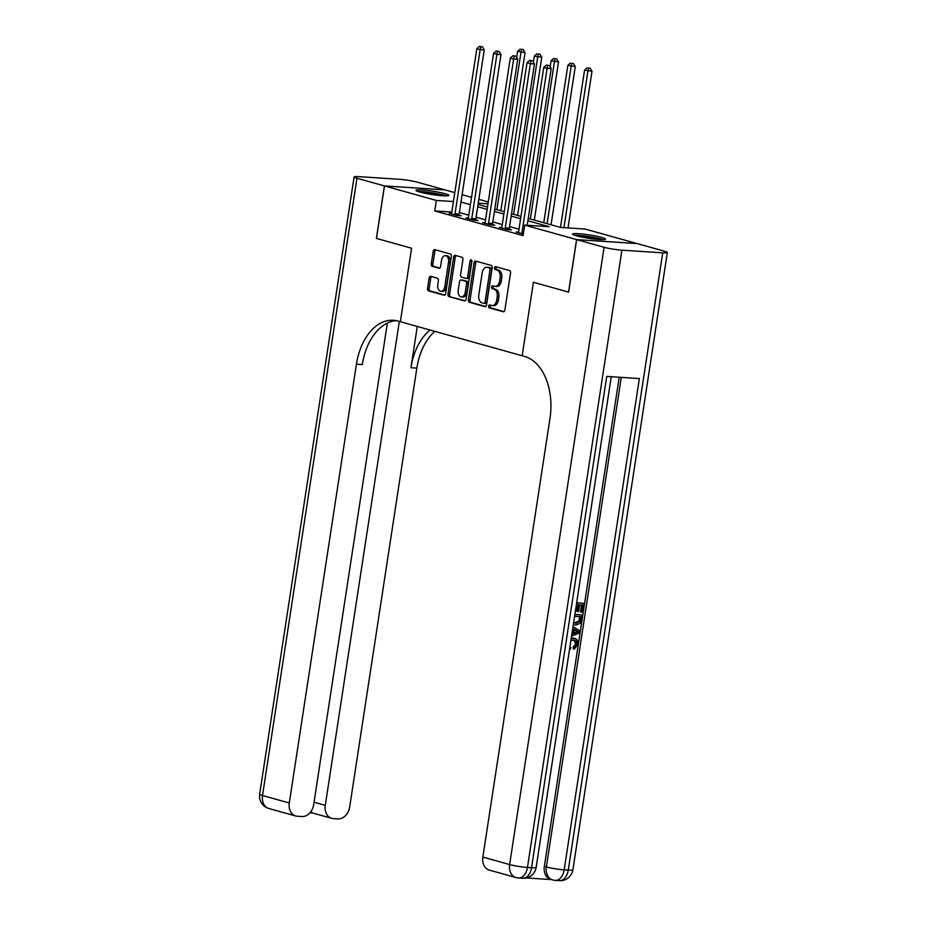 <?xml version="1.0" encoding="UTF-8"?>
<svg xmlns="http://www.w3.org/2000/svg" width="927" height="927" viewBox="0 0 927 927"><rect width="100%" height="100%" fill="white"/><g stroke="black" fill="none" stroke-linecap="round" stroke-linejoin="round"><path stroke-width="1.39" d="M488.575 306.153A1.472 0.939 -86.3 0 0 489.271 307.857L503.234 311.762A2.097 1.344 -86.3 0 0 503.419 311.785A2.097 1.344 -86.3 0 0 504.867 310.058L510.545 272.967A2.097 1.344 -86.3 0 0 509.537 270.533L495.586 266.64A1.472 0.939 -86.3 0 0 495.134 269.525L496.942 270.024A6.709 4.311 -86.3 0 1 500.14 277.799L499.665 280.893A6.709 4.311 -86.3 0 1 495.03 286.408A6.709 4.311 -86.3 0 1 494.45 286.304L492.643 285.806A1.472 0.939 -86.3 0 0 492.202 288.691L494.01 289.189A6.709 4.311 -86.3 0 1 497.208 296.964L496.733 300.058A6.709 4.311 -86.3 0 1 492.098 305.574A6.709 4.311 -86.3 0 1 491.519 305.47L489.711 304.971A1.472 0.939 -86.3 0 0 488.575 306.153M490.707 305.25A1.472 0.939 -86.3 0 0 490.904 307.961L504.01 311.623M496.571 266.918A1.472 0.939 -86.3 0 0 496.768 269.63L498.575 270.139L496.942 270.024M493.639 286.084A1.472 0.939 -86.3 0 0 493.836 288.795L495.644 289.305L494.01 289.189M445.145 193.685A16.651 1.715 -171.3 0 1 448.877 195.377A16.651 1.715 -171.3 0 1 437.845 195.307A16.651 1.715 -171.3 0 1 419.688 192.028A16.651 1.715 -171.3 0 1 415.956 190.336A16.651 1.715 -171.3 0 1 426.999 190.406A16.651 1.715 -171.3 0 1 445.145 193.685M601.774 237.451A16.651 1.715 -171.3 0 1 605.505 239.143A16.651 1.715 -171.3 0 1 594.462 239.073A16.651 1.715 -171.3 0 1 576.304 235.794A16.651 1.715 -171.3 0 1 572.573 234.102A16.651 1.715 -171.3 0 1 583.616 234.172A16.651 1.715 -171.3 0 1 601.774 237.451M430.754 276.35A2.097 1.344 -86.3 0 0 430.58 276.327A2.097 1.344 -86.3 0 0 429.131 278.054L427.532 288.459A2.097 1.344 -86.3 0 0 428.541 290.881L444.045 295.215A2.097 1.344 -86.3 0 0 444.218 295.25A2.097 1.344 -86.3 0 0 445.667 293.523L451.345 256.431A2.097 1.344 -86.3 0 0 450.348 253.998L434.844 249.664A2.097 1.344 -86.3 0 0 434.659 249.641A2.097 1.344 -86.3 0 0 433.21 251.356L431.287 263.928A2.097 1.344 -86.3 0 0 432.283 266.362L438.923 268.216A2.097 1.344 -86.3 0 0 439.108 268.239A2.097 1.344 -86.3 0 0 440.557 266.524L441.507 260.29A5.608 3.604 -86.3 0 1 445.389 255.678A5.608 3.604 -86.3 0 1 448.541 262.248L444.798 286.675A5.608 3.604 -86.3 0 1 440.916 291.287A5.608 3.604 -86.3 0 1 437.776 284.705L438.39 280.638A2.097 1.344 -86.3 0 0 437.393 278.204L430.754 276.35M376.455 238.401L411.588 248.239L376.455 238.424L384.485 185.933L444.879 189.873L454.798 192.642M604.091 247.289A12.816 1.309 8.7 0 0 621.913 250.174L527.463 867.452A12.816 1.309 -171.3 0 1 509.63 864.567A12.816 9.722 105.6 0 0 515.98 877.545L489.201 870.059A12.816 9.722 -74.4 0 1 482.863 857.081L509.63 864.567L604.091 247.289L576.64 239.63L568.61 292.109L533.407 282.283L522.168 355.759L400.348 321.727L411.588 248.239L400.348 321.727L397.938 321.055A53.384 34.311 -86.3 0 0 393.384 320.267A53.384 34.311 -86.3 0 0 356.443 364.184L289.294 802.991A12.816 9.722 105.6 0 0 295.632 815.969A12.816 9.722 105.6 0 0 297.161 816.235L301.97 816.548A12.816 9.722 105.6 0 0 313.697 804.59L387.37 323.083M568.552 292.098L576.582 239.606L524.705 225.11L549.19 226.709L527.903 220.765M451.831 212.04L434.751 210.927L523.095 235.609L524.705 225.11M434.751 210.927L436.35 200.429L384.485 185.933M468.402 299.873A2.097 1.344 -86.3 0 0 469.398 302.306L484.902 306.64A2.097 1.344 -86.3 0 0 485.088 306.663A2.097 1.344 -86.3 0 0 486.536 304.937L492.214 267.845A2.097 1.344 -86.3 0 0 491.217 265.412L475.702 261.09A2.097 1.344 -86.3 0 0 475.528 261.055A2.097 1.344 -86.3 0 0 474.079 262.781L468.402 299.873L470.035 299.977A2.097 1.344 -86.3 0 0 471.032 302.411L485.678 306.501M464.473 300.927L448.969 296.594A2.097 1.344 -86.3 0 1 447.973 294.16L453.651 257.069A2.097 1.344 -86.3 0 1 455.099 255.342A2.097 1.344 -86.3 0 1 455.273 255.377L461.913 257.231A2.097 1.344 -86.3 0 1 462.909 259.653L460.603 274.705A2.097 1.344 -86.3 0 0 461.611 277.127L466.003 278.355A2.097 1.344 -86.3 0 0 466.188 278.39A2.097 1.344 -86.3 0 0 467.637 276.663L470.035 261.008A1.472 0.939 -86.3 0 1 471.878 261.518L466.107 299.236A2.097 1.344 -86.3 0 1 464.647 300.951A2.097 1.344 -86.3 0 1 464.473 300.927L464.833 300.951M518.993 229.224L509.56 226.582M502.26 224.543L492.828 221.912M485.528 219.873L476.096 217.231M468.795 215.191L459.363 212.561M518.494 232.156L516.13 232.005L523.349 234.021M501.762 227.486L499.398 227.324L507.428 229.572L511.507 229.838L509.329 229.224M485.03 222.804L482.666 222.654L490.696 224.89L494.775 225.157L492.596 224.554M468.297 218.135L465.933 217.972L473.964 220.22L478.042 220.487L475.864 219.873M451.565 213.453L449.201 213.303L457.231 215.539L461.31 215.806L459.132 215.203M528.263 218.413L560.615 227.451L585.099 229.05L636.976 243.546L576.582 239.606M462.098 194.682L471.53 197.324M478.83 199.363L488.262 201.993M478.065 204.392L487.498 207.022M494.798 209.062L504.23 211.704M511.53 213.743L520.962 216.373M487.996 203.789L478.251 203.164M453.442 201.541L436.35 200.429M520.603 218.726L511.171 216.084M503.871 214.044L494.439 211.414M487.138 209.375L477.706 206.733M470.406 204.693L460.974 202.063M492.098 305.574L493.732 305.678A6.709 4.311 -86.3 0 0 498.367 300.163L496.733 300.058M495.644 289.305A6.709 4.311 -86.3 0 1 498.842 297.069L498.367 300.163M495.03 286.408L496.663 286.513A6.709 4.311 -86.3 0 0 501.298 280.997L499.665 280.893M498.575 270.139A6.709 4.311 -86.3 0 1 501.774 277.903L501.298 280.997M476.571 261.321A2.097 1.344 -86.3 0 0 475.713 262.886L470.035 299.977M483.906 303.349A1.472 0.939 -86.3 0 0 485.041 302.156L490.024 269.595A1.472 0.939 -86.3 0 0 489.329 267.903L487.417 267.37A6.709 4.311 -86.3 0 0 486.849 267.266A6.709 4.311 -86.3 0 0 482.202 272.781L478.795 295.041A6.709 4.311 -86.3 0 0 481.994 302.816L483.906 303.349M484.149 303.361L485.528 303.453A1.472 0.939 -86.3 0 0 486.675 302.272L485.041 302.156M486.849 267.266L488.483 267.37A6.709 4.311 -86.3 0 1 489.05 267.474L490.962 268.007A1.472 0.939 -86.3 0 1 491.658 269.699L486.675 302.272M465.238 300.788L448.969 296.594M456.142 255.62A2.097 1.344 -86.3 0 0 455.273 257.173L449.607 294.276A2.097 1.344 -86.3 0 0 450.603 296.698M466.362 278.378L467.637 278.471A2.097 1.344 -86.3 0 0 467.822 278.494A2.097 1.344 -86.3 0 0 469.271 276.767L471.669 261.113L470.035 261.008M458.216 290.313A5.608 3.604 -86.3 0 0 461.368 296.895A5.608 3.604 -86.3 0 0 465.25 292.272L466.559 283.674A2.097 1.344 -86.3 0 0 465.563 281.24L461.159 280.012A2.097 1.344 -86.3 0 0 460.986 279.989A2.097 1.344 -86.3 0 0 459.537 281.704L458.216 290.313M461.368 296.895L463.002 296.999A5.608 3.604 -86.3 0 0 466.884 292.387L465.25 292.272M462.434 280.093A2.097 1.344 -86.3 0 1 462.619 280.093A2.097 1.344 -86.3 0 1 462.793 280.116L467.196 281.356A2.097 1.344 -86.3 0 1 468.193 283.778L466.884 292.387M440.916 291.287L442.55 291.391A5.608 3.604 -86.3 0 0 446.432 286.779L444.798 286.675M445.389 255.678L447.023 255.782A5.608 3.604 -86.3 0 1 450.174 262.353L446.432 286.779M435.702 249.908A2.097 1.344 -86.3 0 0 434.844 251.472L432.921 264.033A2.097 1.344 -86.3 0 0 433.917 266.466L439.699 268.077M431.623 276.594A2.097 1.344 -86.3 0 0 430.765 278.158L429.166 288.564A2.097 1.344 -86.3 0 0 430.163 290.985L444.809 295.076M568.019 227.938L591.994 71.286L584.566 70.081L560.487 227.416M563.94 227.671L587.903 71.02L588.541 68.088L590.175 68.192L588.541 68.088M584.566 70.081L587.208 67.717M590.175 68.192L591.994 71.286M527.208 225.273L551.183 68.621L547.104 68.355L521.982 232.538A2.132 1.367 -86.3 0 0 521.959 233.349L521.982 233.639M547.741 65.423L549.375 65.527L546.397 65.052L547.741 65.423L547.104 68.355L543.755 67.416L518.633 231.611A2.132 1.367 -86.3 0 1 518.413 232.364L518.309 232.607M551.183 68.621L549.375 65.527M546.397 65.052L543.755 67.416M551.055 224.786L575.261 66.605L567.834 65.411L543.755 222.747M547.104 223.674L571.171 66.338L571.808 63.418L573.442 63.523L571.808 63.418M567.834 65.411L570.476 63.036M573.442 63.523L575.261 66.605M534.323 220.105L558.517 61.935L551.09 60.73L550.151 66.871M530.371 219.004L554.439 61.669L555.076 58.737L556.71 58.841L555.076 58.737M551.09 60.73L553.743 58.366M556.71 58.841L558.517 61.935M517.59 215.435L541.785 57.254L534.358 56.06L533.419 62.19M513.628 214.322L537.706 56.987L538.344 54.067L539.977 54.172L538.344 54.067M534.358 56.06L537.011 53.685M539.977 54.172L541.785 57.254M505.25 227.868L509.329 228.135L534.45 63.951L530.371 63.685L505.25 227.868A2.132 1.367 -86.3 0 0 505.227 228.679L505.25 228.957M531.009 60.753L532.643 60.858L529.665 60.382L531.009 60.753L530.371 63.685L527.023 62.746L501.901 226.93A2.132 1.367 -86.3 0 1 501.681 227.683L501.577 227.938M509.329 228.135A2.132 1.367 -86.3 0 0 509.305 228.946L509.375 229.699M534.45 63.951L532.643 60.858M529.665 60.382L527.023 62.746M488.517 223.187L492.596 223.453L517.718 59.27L513.639 59.004L488.517 223.187A2.132 1.367 -86.3 0 0 488.494 223.998L488.517 224.288M514.276 56.072L515.91 56.176L512.932 55.701L514.276 56.072L513.639 59.004L510.29 58.065L485.169 222.26A2.132 1.367 -86.3 0 1 484.948 223.013L484.844 223.256M492.596 223.453A2.132 1.367 -86.3 0 0 492.573 224.264L492.643 225.018M517.718 59.27L515.91 56.176M512.932 55.701L510.29 58.065M471.773 218.517L475.864 218.784L500.986 54.6L496.907 54.334L471.773 218.517A2.132 1.367 -86.3 0 0 471.75 219.328L471.785 219.606M497.544 51.402L499.178 51.506L496.2 51.031L497.544 51.402L496.907 54.334L493.558 53.395L468.436 217.578A2.132 1.367 -86.3 0 1 468.216 218.332L468.112 218.587M475.864 218.784A2.132 1.367 -86.3 0 0 475.841 219.595L475.91 220.348M500.986 54.6L499.178 51.506M496.2 51.031L493.558 53.395M500.858 210.753L525.053 52.584L517.625 51.379L516.687 57.52M496.895 209.653L520.974 52.318L521.611 49.386L523.245 49.49L521.611 49.386M517.625 51.379L520.279 49.015M523.245 49.49L525.053 52.584M455.041 213.836L459.132 214.102L484.253 49.919L480.174 49.652L455.041 213.836A2.132 1.367 -86.3 0 0 455.018 214.647L455.053 214.937M480.812 46.721L482.446 46.825L479.468 46.35L480.812 46.721L480.174 49.652L476.826 48.714L451.704 212.909A2.132 1.367 -86.3 0 1 451.484 213.662L451.379 213.905M459.132 214.102A2.132 1.367 -86.3 0 0 459.108 214.913L459.178 215.667M484.253 49.919L482.446 46.825M479.468 46.35L476.826 48.714M603.129 239.653A16.547 1.703 8.7 0 0 589.039 236.617A16.547 1.703 8.7 0 0 574.682 235.296M576.003 235.701A14.415 1.483 -171.3 0 1 589.004 236.837A14.415 1.483 -171.3 0 1 601.75 239.641M595.319 239.166A13.349 1.367 8.7 0 0 582.283 237.173M419.386 191.935A14.415 1.483 -171.3 0 1 437.185 193.894A14.415 1.483 -171.3 0 1 445.134 195.887M438.691 195.412A13.349 1.367 8.7 0 0 436.652 194.994A13.349 1.367 8.7 0 0 425.667 193.419M446.513 195.887A16.547 1.703 8.7 0 0 437.926 193.801A16.547 1.703 8.7 0 0 418.065 191.53M571.252 638.124L574.925 638.494L572.782 638.019M571.148 638.796L573.848 638.309C576.849 638.587 578.193 640.638 577.903 644.439L574.323 649.109L573.245 648.807L573.222 647.011L575.725 643.987L573.987 640.128M576.675 602.712L584.056 603.419L582.701 612.307L580.499 611.936L581.553 605.053M581.565 612.226L582.654 605.122L579.642 604.925L578.633 611.553L576.432 611.171L577.405 604.786M526.397 877.95L551.438 879.584M515.98 877.545A12.816 12.816 0 0 0 518.587 877.985A12.816 8.239 93.7 0 0 527.463 867.452L531.542 867.718L606.721 376.42L639.363 378.552L564.184 869.839A12.816 1.309 -171.3 0 1 546.362 866.965A12.816 9.722 105.6 0 0 552.701 879.943L550.696 879.375A12.816 9.722 -74.4 0 1 544.346 866.397L546.362 866.965L621.275 377.37M619.201 377.231L544.346 866.397M574.856 614.566L582.283 615.053L580.163 623.361L575.852 625.065L573.338 624.497M574.891 614.334L582.283 615.053M568.61 292.109L533.407 282.283L522.168 355.759L524.578 356.432A53.384 34.311 93.7 0 1 550.001 418.274L482.863 857.081M621.913 250.174L662.724 252.839A12.816 1.309 8.7 0 0 667.347 252.538A12.816 1.309 8.7 0 0 664.485 251.229L637.034 243.569L576.64 239.63M577.498 611.472L578.518 604.856L576.374 604.717M576.64 602.932L584.056 603.419M574.636 624.868L573.373 624.3M573.662 622.423L576.142 623.292L579.966 621.38L580.881 616.756L574.589 616.339M574.462 622.932L578.9 621.078L579.769 616.675M576.142 623.292L575.076 622.99M579.966 621.38L578.9 621.078M580.487 619.306L579.421 619.004M571.82 634.427L572.504 634.172L573.326 628.796L572.735 628.448M573.013 626.652L579.85 630.928L579.549 632.932L571.542 636.235M576.895 630.87L574.381 629.41L573.72 633.709L578.564 631.855L574.334 629.711M573.326 628.796L572.712 628.622M572.504 634.172L571.889 633.998M573.836 632.956L577.498 631.554L575.818 630.58M578.564 631.855L577.498 631.554M569.92 646.861L570.928 647.417L570.337 649.178L569.595 648.97M574.323 649.109L574.3 647.313L576.791 644.277C576.918 641.542 575.852 640.14 573.581 640.093L570.87 640.638M576.791 644.277L575.725 643.987M574.508 640.244L573.581 640.093M574.3 647.313L573.222 647.011M570.337 649.178L569.618 648.807M384.415 185.91L444.809 189.873L417.37 182.19A12.816 1.309 8.7 0 0 399.537 179.305L358.737 176.64A12.816 1.309 8.7 0 0 354.102 176.941A12.816 1.309 8.7 0 0 356.976 178.251L384.415 185.91L376.385 238.401M399.328 321.437L325.284 805.343A12.816 9.722 105.6 0 0 331.634 818.321A12.816 9.722 105.6 0 0 333.152 818.576L337.961 818.9A12.816 9.722 105.6 0 0 349.688 806.942L416.837 368.123A53.384 34.311 -86.3 0 1 434.821 331.356M430.082 330.035A53.384 34.311 -86.3 0 0 410.951 367.741L417.277 326.455M396.304 320.661A53.384 34.311 -86.3 0 0 362.318 364.578L356.443 364.184M311.008 811.426L312.445 812.956L331.634 818.321M490.904 307.961L489.271 307.857M496.768 269.63L495.134 269.525M493.836 288.795L492.202 288.691M498.842 297.069L497.208 296.964M501.774 277.903L500.14 277.799M475.713 262.886L474.079 262.781M471.032 302.411L469.398 302.306M491.658 269.699L490.024 269.595M490.962 268.007L489.329 267.903M489.05 267.474L487.417 267.37M449.607 294.276L447.973 294.16M455.273 257.173L453.651 257.069M469.271 276.767L467.637 276.663M468.193 283.778L466.559 283.674M467.196 281.356L465.563 281.24M462.793 280.116L461.159 280.012M450.174 262.353L448.541 262.248M433.917 266.466L432.283 266.362M432.921 264.033L431.287 263.928M434.844 251.472L433.21 251.356M430.163 290.985L428.541 290.881M429.166 288.564L427.532 288.459M430.765 278.158L429.131 278.054M521.982 232.538L523.558 232.642M521.959 233.349L523.431 233.453M505.227 228.679L509.305 228.946M488.494 223.998L492.573 224.264M471.75 219.328L475.841 219.595M455.018 214.647L459.108 214.913M552.701 879.943A12.816 12.816 0 0 0 555.319 880.383A12.816 8.239 93.7 0 0 564.184 869.839L568.263 870.105L662.724 252.839M572.898 869.804A12.816 1.309 -171.3 0 1 568.263 870.105A12.816 8.239 -86.3 0 1 559.398 880.65A12.816 12.816 0 0 0 572.898 869.804L667.347 252.538M536.165 867.405A12.816 1.309 -171.3 0 1 531.542 867.718A12.816 8.239 -86.3 0 1 522.677 878.251A12.816 12.816 0 0 0 536.165 867.405L611.252 376.71M576.478 632.654L575.412 632.353M410.951 367.741L416.837 368.123M356.976 178.251L262.515 795.517L289.294 802.991M314.056 802.203L325.284 805.343M262.515 795.517A12.816 1.309 -171.3 0 1 259.653 794.219A12.816 12.816 0 0 0 268.865 808.495A12.816 9.722 -74.4 0 1 262.515 795.517M485.655 303.477L484.021 303.372M467.822 278.494L466.188 278.39M462.619 280.093L460.986 279.989M555.319 880.383L559.398 880.65M518.587 877.985L522.677 878.251M354.102 176.941L259.653 794.219M268.865 808.495L295.632 815.969M309.919 812.817L312.561 812.991"/></g></svg>
